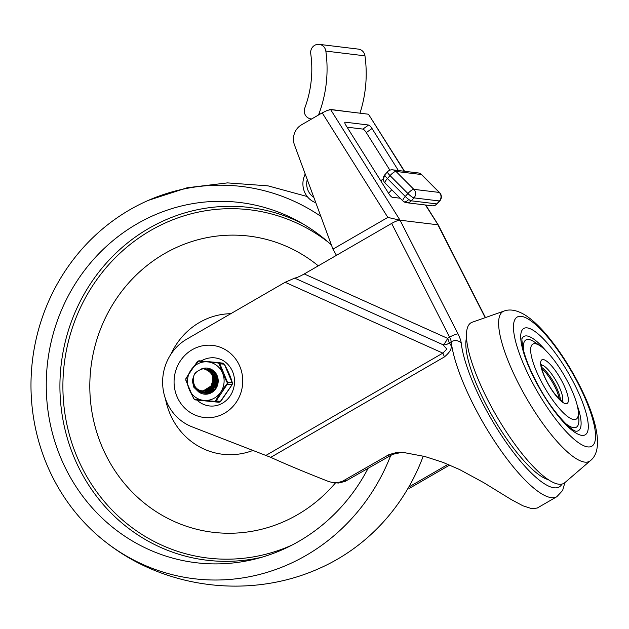 <?xml version="1.0" encoding="UTF-8"?>
<svg xmlns="http://www.w3.org/2000/svg" width="629" height="629" viewBox="0 0 629 629"><rect width="100%" height="100%" fill="white"/><g stroke="black" fill="none" stroke-linecap="round" stroke-linejoin="round"><path stroke-width="0.94" d="M523.784 351.391A50.399 13.382 -120 0 1 525.923 339.935A50.399 13.382 -120 0 1 534.619 342.113L540.295 345.974A43.346 11.511 60 0 0 532.818 344.102A43.346 11.511 60 0 0 544.517 387.354A43.346 11.511 60 0 0 576.188 419.158A43.346 11.511 60 0 0 578.318 411.728A43.346 11.511 60 0 0 564.465 375.867A43.346 11.511 60 0 0 540.295 345.974M578.318 411.728L578.829 418.568A50.399 13.382 -120 0 1 576.353 427.209A50.399 13.382 -120 0 1 565.385 423.341M522.274 338.15A54.432 14.451 -120 0 1 523.902 336.444A54.432 14.451 -120 0 1 545.54 350.361M577.131 404.997A54.432 14.451 -120 0 1 578.373 430.7A54.432 14.451 -120 0 1 576.101 431.242M503.978 311.072L472.19 322.237A92.738 24.625 60 0 0 471.082 322.74A92.738 24.625 60 0 0 496.124 415.289A92.738 24.625 60 0 0 563.891 483.324A92.738 24.625 60 0 0 564.913 482.592L590.442 460.617C605.924 448.485 594.263 410.092 571.863 371.228C563.214 356.36 554.157 343.505 544.69 332.678C537.984 324.996 531.489 319.139 525.215 315.105C517.046 310.16 509.97 308.815 503.978 311.072A86.48 22.966 60 0 0 502.941 311.544A86.48 22.966 60 0 0 526.292 397.85A86.48 22.966 60 0 0 589.483 461.293A86.48 22.966 60 0 0 590.442 460.617M541.836 368.791A21.292 5.653 -120 0 1 559.315 399.006M485.454 317.574L438.295 225.009A7.257 1.368 153 0 0 437.878 224.797L400.052 220.205A7.257 1.368 153 0 0 396.616 221.031A7.257 1.368 153 0 0 391.647 223.421L304.239 273.961C300.064 276.312 296.88 277.696 294.687 278.12L285.134 282.279L186.837 339.11A48.386 45.744 -83.1 0 0 162.738 385.483A48.386 45.744 -83.1 0 0 192.686 427.075L270.745 457.346C285.833 464.241 305.175 472.316 328.778 481.57L333.063 482.64L338.481 482.474L342.553 481.224L388.919 454.665L397.229 452.322L402.812 452.345L424.858 456.512L442.777 462.284L459.516 469.509L483.685 482.624L511.212 499.536L522.966 505.818L531.937 508.712L537.26 508.028L556.838 496.713L562.617 490.486L564.889 482.616M391.647 223.421L449.593 337.144L447.541 338.331A7.257 2.272 -65.8 0 1 442.863 344.684L446.849 349.095L442.832 353.121A7.257 1.926 -120 0 1 443.76 355.173A7.257 1.926 -120 0 1 444.326 356.973C451.457 351.029 453.069 346.343 449.161 342.923A7.257 6.282 -44.4 0 1 442.863 344.684L294.687 278.12M449.672 465.059L409.676 488.183L408.205 488.01M304.239 273.961L447.541 338.331A7.257 1.926 -120 0 1 448.642 340.863A7.257 1.926 -120 0 1 449.161 342.923L451.213 341.736A100.797 26.772 60 0 0 492.271 437.713A100.797 26.772 60 0 0 551.319 497.649A100.797 26.772 60 0 0 556.838 496.713M201.186 360.96A24.193 22.872 96.9 0 1 215.236 357.909C222.462 358.915 227.989 362.917 231.826 369.899C235.38 377.314 235.458 384.877 232.062 392.598C229.947 396.978 226.951 400.382 223.098 402.812C218.758 405.453 214.19 406.491 209.402 405.941A24.193 22.872 96.9 0 1 197.003 400.107M408.74 487.082L448.029 464.367M548.457 479.699A84.671 22.487 -120 0 1 492.971 417.208A84.671 22.487 -120 0 1 466.49 337.946M405.162 452.628L401.2 452.487L392.7 454.319L345.156 481.397L338.599 483.025L333.063 482.64M336.46 255.335L332.945 249.147L387.841 217.406L400.052 220.205L437.878 224.797L485.203 317.669M387.841 217.406L322.213 112.858L327.198 110.452L330.642 109.627L368.468 114.219L404.258 171.237M332.945 249.147L294.482 144.961A16.126 15.245 96.9 0 1 294.403 133.529A16.126 15.245 96.9 0 1 301.519 124.817L322.213 112.858M347.074 127.168L362.886 129.087A4.033 0.999 -125.3 0 1 364.419 130.179A4.033 0.999 -125.3 0 1 366.282 132.585L389.886 170.176M398.393 170.522L372.022 128.52A4.033 0.999 54.7 0 0 370.159 126.115A4.033 0.999 54.7 0 0 368.625 125.029L345.148 122.175A4.033 0.999 54.7 0 0 344.912 122.223A4.033 0.999 54.7 0 0 344.841 123.04A4.033 0.999 54.7 0 0 345.934 125.352L388.879 193.763A4.033 0.999 54.7 0 0 390.743 196.169A4.033 0.999 54.7 0 0 392.276 197.262L400.209 198.221M404.565 171.277L368.468 114.219M438.083 224.844L425.456 204.999M311.709 118.928A8.067 7.627 96.9 0 1 310.923 118.873A8.067 7.627 96.9 0 1 304.806 108.007A105.617 99.854 -83.1 0 0 310.734 53.662A8.067 7.627 96.9 0 1 314.689 45.319A8.067 7.627 96.9 0 1 319.257 44.368A8.067 7.627 96.9 0 1 325.83 51.083A121.743 115.099 96.9 0 1 318.989 113.731A8.067 7.627 96.9 0 1 318.345 115.091M384.862 174.736A6.046 6.046 0 0 0 385.074 183.055A6.046 1.58 135.1 0 1 385.168 181.734A6.046 1.58 135.1 0 1 387.401 178.542L390.051 175.601L407.906 193.52A6.046 1.172 42 0 0 411.397 196.507A6.046 1.172 42 0 0 413.984 197.883A6.046 5.716 -83.1 0 0 413.835 189.345A6.046 1.58 135.1 0 0 411.287 190.469A6.046 1.58 135.1 0 0 407.906 193.52L405.265 196.452L387.401 178.542A6.046 1.172 -138 0 1 385.058 175.688A6.046 1.172 -138 0 1 384.862 174.736L387.511 171.796A6.046 1.172 42 0 0 387.708 172.747A6.046 1.172 42 0 0 390.051 175.601A6.046 1.58 -44.9 0 1 393.432 172.558A6.046 1.58 -44.9 0 1 395.979 171.434A6.046 5.716 -83.1 0 0 391.898 169.799M329.203 109.8A121.743 115.099 -83.1 0 0 329.368 109.289L329.635 109.705M351.666 112.174L329.368 109.289M391.749 189.746L388.573 193.276M383.313 178.793L380.734 180.782M408.748 199.448A6.046 1.172 -138 0 1 405.265 196.452A6.046 1.58 -44.9 0 0 403.032 199.645A6.046 1.58 -44.9 0 0 402.937 200.965A6.046 6.046 0 0 0 403.692 201.602A6.046 2.925 -54.3 0 0 408.748 199.448A6.046 1.172 -138 0 0 411.342 200.824L413.984 197.883L439.427 200.973A6.046 1.172 42 0 0 439.797 200.887A6.046 6.046 0 0 0 439.585 192.568A6.046 1.58 135.1 0 0 439.27 192.435A6.046 5.716 96.9 0 1 439.427 200.973L436.778 203.914L411.342 200.824A6.046 5.716 96.9 0 1 406.491 202.695L431.926 205.785A6.046 5.716 -83.1 0 0 436.778 203.914A6.046 1.172 -138 0 0 437.147 203.827L439.797 200.887M421.414 174.524A6.046 1.58 -44.9 0 1 421.721 174.658A6.046 6.046 0 0 0 418.167 172.928A6.046 5.716 96.9 0 1 421.414 174.524L439.27 192.435L413.835 189.345L395.979 171.434L421.414 174.524M359.969 113.189A121.743 115.099 -83.1 0 0 364.962 55.839A8.067 7.627 -83.1 0 0 358.388 49.117L319.257 44.368M315.805 202.703A20.159 19.059 96.9 0 1 305.568 194.054A20.159 19.059 96.9 0 1 304.365 176.081A91.409 86.417 -83.1 0 0 305.183 173.934M307.251 179.532A16.047 15.175 -83.1 0 0 313.824 197.341M320.845 216.352A197.569 186.782 -83.1 0 0 148.452 200.329A197.569 186.782 -83.1 0 0 53.033 477.946A197.569 186.782 -83.1 0 0 106.851 542.953A197.569 186.782 -83.1 0 0 306.008 555.47A197.569 186.782 -83.1 0 0 390.853 455.144M106.851 542.953C166.025 589.019 250.232 599.24 318.714 568.679A197.569 186.782 -83.1 0 0 337.309 559.267A197.569 186.782 -83.1 0 0 423.238 456.096M331.404 244.956A181.435 171.536 -83.1 0 0 298.28 221.259A181.435 171.536 -83.1 0 0 137.043 223.853A181.435 171.536 -83.1 0 0 57.318 448.925A181.435 171.536 -83.1 0 0 257.332 558.489A181.435 171.536 -83.1 0 0 298.814 541.357A181.435 171.536 -83.1 0 0 368.169 468.196M318.298 265.839A149.183 141.038 -83.1 0 0 164.468 253.66A149.183 141.038 -83.1 0 0 106.458 456.182A149.183 141.038 -83.1 0 0 297.478 514.719A149.183 141.038 -83.1 0 0 335.454 482.93M165.498 398.92A70.558 66.705 -83.1 0 0 172.079 418.238A70.558 66.705 -83.1 0 0 253.086 450.395M230.804 313.69A70.558 66.705 -83.1 0 0 170.923 354.213M202.129 390.829L203.246 390.876L211.1 385.97A10.08 9.529 -83.1 0 1 201.775 390.798A10.08 9.529 -83.1 0 1 194.589 385.679C191.232 376.905 194.149 371.244 203.34 368.704C212.366 371.59 214.953 377.345 211.1 385.97M213.066 380.097L210.204 388.132L202.609 390.9L204.095 391.002L212.39 385.506L212.877 377.589M212.861 376.079L212.492 386.583L203.584 391.018L205.078 391.12L213.365 385.624L213.184 376.118M204.472 391.104L206.053 391.238L214.347 385.742L214.167 376.236M213.836 376.197L213.467 386.701L204.197 391.081M214.819 376.315L214.442 386.819L205.541 391.254L207.035 391.356L215.322 385.86L215.142 376.354L213.97 374.625M215.794 376.433L215.425 386.945L206.847 391.411L208.01 391.474L216.297 385.978L216.124 376.472M214.481 389.304L207.138 391.435M208.804 391.647L212.067 391.411M212.382 391.199L208.113 391.56M204.567 391.136L207.837 393.094M210.369 369.883L209.268 370.096M209.897 369.703L207.696 370.135M209.426 369.553L208.844 369.593M208.946 369.42L207.861 369.475M200.942 390.656L205.832 393.259M208.474 369.309L207.381 369.317M198.111 389.516L200.643 391.686L204.897 393.204M217.139 377.722L214.489 372.879L208.899 369.427L206.43 369.066M203.025 392.928L205.628 393.164L211.682 391.049L215.731 385.781L216.47 379.02L213.64 372.903L208.113 369.357L205.455 368.948M193.355 382.872L194.495 386.756L199.071 391.678L205.439 392.991L211.43 390.35L215.094 384.689L215.275 377.848L211.91 371.998L204.968 368.853M196.24 371.983L194.408 374.137L192.285 380.631L193.811 387.212L198.473 391.757L204.747 392.834L210.613 390.09L214.167 384.398L214.261 377.565L210.825 371.77L204.928 368.853L203.34 368.704M189.518 390.224A19.35 18.296 -83.1 0 0 195.045 396.938A19.35 18.296 -83.1 0 0 202.884 400.264L194.778 399.423L193.976 398.825L189.518 390.224L185.87 379.767A1.006 0.535 164.6 0 0 185.775 380.105A1.006 0.535 164.6 0 0 185.877 380.262L193.732 398.81L194.778 399.423A1.006 0.684 -84.8 0 0 195.281 399.895L214.45 401.727L214.552 401.318L202.884 400.264M222.076 372.038A19.35 18.296 -83.1 0 0 216.549 365.323A19.35 18.296 -83.1 0 0 208.71 361.997L218.326 363.019L219.12 363.617L222.91 374.003L227.226 382.676L227.124 383.714L221.204 391.364L215.456 400.877L214.552 401.318M215.456 400.877A1.006 0.527 -153.5 0 0 216.195 400.885L220.724 401.436L218.994 402.277A1.006 0.684 95.2 0 0 219.002 402.277A1.006 0.684 95.2 0 1 218.986 402.277L214.45 401.727L216.195 400.885L227.895 383.273L219.843 363.766L218.349 362.611L222.878 363.161L224.38 364.317L232.235 382.794L232.038 384.799L219.922 402.096L194.4 399.541M198.324 391.678A13.107 12.391 -83.1 0 0 210.849 393.015A13.107 12.391 -83.1 0 0 217.186 375.78A13.107 12.391 -83.1 0 0 201.028 369.113M207.389 369.144A12.093 11.432 96.9 0 1 207.578 369.16A12.093 11.432 96.9 0 1 217.445 379.248A12.093 11.432 96.9 0 1 210.786 392.142A12.093 11.432 96.9 0 1 204.669 393.18A12.093 11.432 96.9 0 1 204.307 393.125M221.204 391.364A19.35 18.296 -83.1 0 0 222.91 374.003M218.349 362.611L199.134 360.771A1.006 0.684 95.2 0 0 198.544 361.125L208.71 361.997M206.666 361.801A19.35 18.296 -83.1 0 0 191.601 369.121L198.544 361.125M186.074 378.257A1.006 0.527 26.5 0 0 185.948 378.383A1.006 0.527 26.5 0 0 185.972 378.729L191.601 369.121M190.39 370.898A19.35 18.296 -83.1 0 0 188.684 388.25M204.928 400.461A19.35 18.296 -83.1 0 0 220.001 393.141M198.198 360.952L218.302 362.611L219.12 363.617A1.006 0.535 164.6 0 1 219.843 363.766L224.325 364.207M227.226 382.676L227.706 382.243L232.235 382.794A1.006 0.535 -15.4 0 1 232.337 382.943A1.006 0.535 -15.4 0 1 232.329 383.14M227.124 383.714L227.509 384.248L232.038 384.799A1.006 0.527 26.5 0 0 232.172 384.665A1.006 0.527 26.5 0 0 232.195 384.476M222.878 363.161L224.388 364.246C228.531 371.794 231.181 378.029 232.337 382.943L232.172 384.665L220.637 401.538M185.87 379.767L185.972 378.729M585.237 434.804A61.414 16.307 60 0 0 568.647 373.508A61.414 16.307 60 0 0 523.776 328.456A61.414 16.307 60 0 0 540.358 389.744A61.414 16.307 60 0 0 585.237 434.804M541.891 359.812A25.199 6.691 60 0 0 548.7 384.956A25.199 6.691 60 0 0 567.114 403.448A25.199 6.691 60 0 0 560.305 378.296A25.199 6.691 60 0 0 541.891 359.812M591.818 446.197A74.576 19.806 -120 0 1 537.323 391.482A74.576 19.806 -120 0 1 517.187 317.055A74.576 19.806 -120 0 1 571.682 371.77A74.576 19.806 -120 0 1 591.818 446.197M560.431 400.02A21.166 5.622 60 0 0 553.646 382.118A21.166 5.622 60 0 0 541.522 367.312M541.294 365.032A21.166 5.622 -120 0 1 556.005 380.757A21.166 5.622 -120 0 1 562.295 401.357M457.998 333.928A7.257 1.368 -27 0 0 454.563 334.754A7.257 1.368 -27 0 0 449.593 337.144A7.257 1.926 -120 0 1 450.694 339.676A7.257 1.926 -120 0 1 451.213 341.736A7.257 5.983 173.7 0 1 461.246 343.112A14.514 3.853 60 0 0 457.998 333.928L400.052 220.205L330.642 109.627M562.011 484.047A93.54 24.838 -120 0 1 554.141 487.797A93.54 24.838 -120 0 1 499.34 432.178A93.54 24.838 -120 0 1 461.246 343.112M238.69 363.932A36.285 34.304 -83.1 0 0 192.23 349.693A36.285 34.304 -83.1 0 0 178.117 398.959A36.285 34.304 -83.1 0 0 224.584 413.198A36.285 34.304 -83.1 0 0 238.69 363.932M270.745 457.346L444.326 356.973M404.777 452.581L402.977 452.361M389.32 455.97L386.969 455.679M346.799 480.548L344.456 480.265M285.134 282.279L442.832 353.121L265.988 455.372M368.625 125.029L362.886 129.087M366.282 132.585L372.022 128.52M384.075 181.718A6.046 5.166 -29.1 0 1 385.058 175.688M325.83 51.083L364.962 55.839M320.397 113.904L318.989 113.731M302.478 223.625A177.661 167.959 -83.1 0 0 148.821 228.382A177.661 167.959 -83.1 0 0 79.749 469.564A177.661 167.959 -83.1 0 0 261.978 557.192M328.786 242.605A175.389 165.812 -83.1 0 0 150.661 230.473A175.389 165.812 -83.1 0 0 82.47 468.574A175.389 165.812 -83.1 0 0 292.06 545.06M218.994 402.277L195.281 399.895M222.839 363.161L218.397 362.618M562.892 401.624C563.843 402.937 555.816 397.457 548.677 384.633C541.262 371.983 540.767 363.012 541.357 364.38M576.046 431.242L576.125 431.25C571.085 430.904 552.537 411.445 540.311 389.084C532.307 374.978 526.788 362.375 523.753 351.281C521.944 342.121 521.457 337.742 522.282 338.135L522.251 338.205M438.154 224.789L425.754 205.038M310.923 118.873L311.646 118.967M403.692 201.602A6.046 6.046 0 0 0 406.491 202.695M402.937 200.965L385.074 183.055M431.926 205.785A6.046 6.046 0 0 0 437.147 203.827M418.167 172.928L392.732 169.838A6.046 6.046 0 0 0 387.511 171.796M439.585 192.568L421.721 174.658M307.219 196.523L268.009 185.854L227.486 182.89L187.127 187.764L148.452 200.329M199.126 360.771L197.404 361.533L185.948 378.383L185.775 380.105L193.732 398.81L195.242 399.887"/></g></svg>
